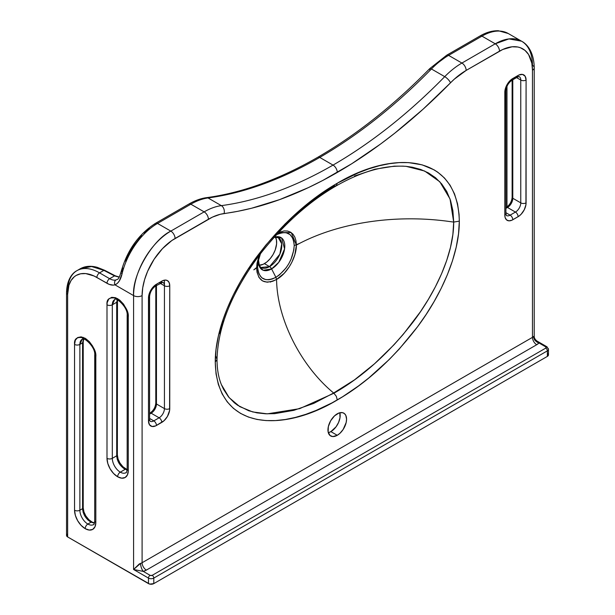 <?xml version="1.0" encoding="UTF-8"?>
<svg xmlns="http://www.w3.org/2000/svg" width="615" height="615" viewBox="0 0 615 615"><rect width="100%" height="100%" fill="white"/><g stroke="black" fill="none" stroke-linecap="round" stroke-linejoin="round"><path stroke-width="0.92" d="M330.87 431.622A13.161 7.603 120 0 0 339.818 412.75L339.995 417.7L338.611 422.382L336.044 426.825L330.87 431.622L337.251 435.305L330.87 431.622L328.302 432.691A13.161 7.603 120 0 0 330.87 431.622M337.251 413.81A13.161 7.603 -60 0 1 343.831 413.165A13.161 7.603 -60 0 1 345.853 423.712A13.161 7.603 -60 0 1 337.251 435.305L339.957 433.283L343.155 429.462L346.16 422.536L346.56 419.184L345.853 415.486L344.446 413.588L342.424 412.642L339.065 412.973L334.552 415.832L330.67 420.76L328.349 426.579L328.126 431.93L330.055 435.535L332.861 436.573L337.251 435.305A13.161 7.603 -60 0 1 330.67 435.958A13.161 7.603 -60 0 1 328.656 425.411A13.161 7.603 -60 0 1 337.251 413.81M276.05 236.783L278.211 237.521A17.297 9.986 -60 0 1 280.863 251.389A17.297 9.986 -60 0 1 269.562 266.626L260.914 267.487L259.192 265.388L258.492 259.676L259.545 266.802L263.258 270.285L271.599 268.901A3.759 2.168 -120 0 0 269.562 266.626L264.419 263.658A17.297 9.986 120 0 0 275.466 237.09M294.254 245.577L294.216 245.577C293.109 233.362 287.005 229.841 275.904 235.022L279.494 233.354L282.938 232.57L286.083 232.701L290.026 234.569L292.771 238.289L293.824 241.657L294.216 245.577L293.824 249.905L291.11 259.107L288.85 263.635L286.106 267.879L279.51 274.851L275.904 277.311L271.599 268.901A18.642 10.763 120 0 0 284.722 247.584A18.642 10.763 120 0 0 274.144 237.275L281.655 238.028L284.576 248.867L278.756 262.336L271.599 268.901L275.904 277.311L272.337 278.995L268.901 279.779L265.742 279.641L261.752 277.742L258.992 273.998L257.946 270.623L257.593 266.718L258.054 261.759M117.58 298.629L116.696 302.273A2.26 1.299 0 0 0 117.357 301.35A2.26 1.299 180 0 1 116.696 302.273L112.314 304.802L112.314 458.336A3.759 2.168 180 0 1 106.995 458.336A3.759 2.168 0 0 0 112.314 458.336L116.696 455.807L112.314 458.336A11.285 6.511 60 0 0 120.294 472.151A11.285 6.511 60 0 1 112.314 458.336L112.314 304.802A3.759 2.168 180 0 1 106.995 304.802L106.995 458.336A15.044 8.687 -120 0 0 117.634 476.756A3.759 2.168 -60 0 1 120.294 472.151L125.176 469.33L120.294 472.151A11.285 6.511 60 0 0 125.937 472.712A11.285 6.511 60 0 1 120.294 472.151A3.759 2.168 120 0 0 117.634 476.756A15.044 8.687 -120 0 0 128.274 470.613A3.759 2.168 180 0 1 127.167 469.084A3.759 2.168 0 0 0 128.274 470.613L128.066 314.572L126.475 309.23L123.546 304.148L119.71 300.097L115.558 297.698L111.722 297.322L108.786 299.013L107.202 302.526L106.995 304.802L106.995 458.336L107.81 463.502L110.108 468.815L113.56 473.473L117.634 476.756L121.701 478.17L125.153 477.501L127.459 474.849L128.274 470.613L128.274 317.086C128.873 311.628 125.329 305.486 117.634 298.667C109.939 296.599 106.395 298.652 106.995 304.802A3.759 2.168 0 0 0 112.314 304.802L116.696 302.273L116.696 455.807A2.26 1.299 0 0 0 117.357 454.885A2.26 1.299 180 0 1 116.696 455.807L117.342 459.659L119.179 463.579L123.523 468.315L127.121 470.075M94.356 523.157L91.035 522.204C85.923 519.022 83.094 514.509 82.556 508.682L82.556 342.87L83.525 339.08L82.556 342.87A2.26 1.299 0 0 0 83.217 341.94A2.26 1.299 180 0 1 82.556 342.87L79.873 344.415L79.873 510.227A3.759 2.168 180 0 1 74.553 510.227A3.759 2.168 0 0 0 79.873 510.227L82.556 508.682L79.873 510.227A11.285 6.511 60 0 0 87.853 524.042A11.285 6.511 60 0 1 79.873 510.227L79.873 344.415A3.759 2.168 180 0 1 74.553 344.415L74.553 510.227A15.044 8.687 -120 0 0 85.193 528.654A3.759 2.168 -60 0 1 87.853 524.042L91.035 522.204L87.853 524.042A11.285 6.511 60 0 0 93.488 524.603A11.285 6.511 60 0 1 87.853 524.042A3.759 2.168 120 0 0 85.193 528.654A15.044 8.687 -120 0 0 95.825 522.512A3.759 2.168 180 0 1 94.725 520.974A3.759 2.168 0 0 0 95.825 522.512L95.625 354.186L92.711 346.214L89.26 341.556L85.193 338.273L81.118 336.859L77.667 337.527L75.361 340.18L74.553 344.415L74.553 510.227L75.361 515.393L77.667 520.713L81.118 525.364L85.193 528.654L89.26 530.068L92.711 529.4L95.017 526.74L95.825 522.512L95.825 356.7C96.432 351.242 92.888 345.1 85.193 338.273C77.498 336.213 73.946 338.258 74.553 344.415A3.759 2.168 0 0 0 79.873 344.415L82.556 342.87L82.556 508.682A2.26 1.299 0 0 0 83.217 507.759A2.26 1.299 180 0 1 82.556 508.682L83.202 512.533L85.039 516.454L87.791 519.852L91.035 522.204L94.433 523.165M67.173 534.197L66.535 535.404L67.642 536.941L67.642 294.362L68.903 285.291L71.094 280.44L74.277 276.773L76.206 275.428L80.642 273.783L85.7 273.583L94.026 275.981L109.124 284.345L113.168 285.122L114.974 284.845L133.586 295.592A52.652 30.396 -60 0 1 170.816 231.109L157.525 223.437L190.85 204.195L204.149 211.868A67.688 39.083 -60 0 1 221.331 205.633A6.019 4.49 82.4 0 1 224.06 213.559A446.013 257.508 120 0 0 337.281 172.461A6.019 3.475 -120 0 0 333.03 165.097A440.002 254.033 -60 0 1 221.331 205.633L208.031 197.953A3.759 2.806 -97.6 0 0 206.548 197.646A3.759 2.806 82.4 0 1 208.031 197.953A440.002 254.033 120 0 0 319.731 157.417A3.759 2.168 -120 0 0 317.855 157.232A3.759 2.168 60 0 1 319.731 157.417A440.002 254.033 120 0 0 431.43 68.98A3.759 1.245 -135.6 0 0 429.701 68.657A3.759 1.245 44.4 0 1 431.43 68.98L444.73 76.652A440.002 254.033 -60 0 1 333.03 165.097A6.019 3.475 60 0 1 337.281 172.461A446.013 257.508 120 0 0 450.511 82.817A6.019 1.999 -135.6 0 0 444.73 76.652A440.002 254.033 -60 0 1 333.03 165.097A440.002 254.033 -60 0 1 221.331 205.633L208.031 197.953A440.002 254.033 120 0 0 319.731 157.417L333.03 165.097L319.731 157.417A440.002 254.033 120 0 0 431.43 68.98L444.73 76.652A67.688 39.083 -60 0 1 461.911 63.053L448.612 55.373L481.945 36.131L495.236 43.803A52.652 30.396 -60 0 1 521.566 41.197A52.652 30.396 -60 0 1 532.467 65.298A6.019 3.475 180 0 1 534.227 67.758A6.019 3.475 180 0 1 532.467 70.218L532.467 337.358L142.096 562.733L142.096 295.592L142.734 287.797L144.61 279.571L147.654 271.23L154.15 259.199L162.452 248.66L171.839 240.526L212.398 217.141L220.262 214.289L237.682 211.329L251.52 208.254L279.702 199.583L308.369 187.621L322.814 180.433L351.757 163.728L380.577 144.025L394.861 133.101L423.051 109.224L454.308 79.166L466.162 70.418L502.724 49.492L512.111 46.786L517.815 47.017L520.413 47.739L524.987 50.384L528.577 54.512L531.837 63.153L532.467 70.218L532.467 337.358A6.019 3.475 -120 0 0 536.726 344.723L538.955 342.947L545.951 347.006L545.766 348.105L152.205 575.325L150.306 575.432L143.264 571.397L146.355 570.105L536.726 344.723L146.355 570.105A6.019 3.475 60 0 1 142.096 562.733L532.467 337.358A6.019 3.475 0 0 0 533.582 336.466L534.227 336.067L533.743 337.289M259.161 265.326A17.297 9.986 120 0 0 264.419 263.658L269.562 266.626A17.297 9.986 -60 0 1 260.914 267.487M354.54 176.013L374.827 169.233L394.192 166.165L403.425 166.142M406.031 166.334L412.319 167.219L420.729 169.463L428.478 172.938L435.528 177.735L441.693 183.931L446.744 191.488L450.549 200.49L452.894 210.699L453.693 222.077L448.158 221.331A165.781 95.709 0 0 0 299.551 243.409L296.407 245.047L295.984 240.78L294.846 237.121L293.024 234.223L290.572 232.17L287.574 231.048L284.161 230.909L278.48 232.547L291.241 232.593L296.407 245.047L294.846 254.718L291.871 262.228L289.15 266.987L284.161 273.352L276.519 279.479L276.681 283.023A102.013 58.894 -120 0 0 333.645 393L354.448 379.901L374.504 363.796L393.984 344.792L403.248 334.352L420.537 311.597L428.363 299.367L435.405 286.759L441.585 273.729L446.675 260.537L450.48 247.422L452.878 234.461L453.693 222.077L448.158 221.331A165.781 95.709 0 0 0 299.551 243.409L294.216 245.577C293.124 259.061 287.028 269.639 275.912 277.304L275.904 277.311C264.788 282.493 258.684 278.956 257.593 266.718L258.023 261.921L260.414 253.826M257.593 266.741L253.811 269.816L256.639 268.002L257.024 263.282L259.061 255.602L256.639 268.002L257.024 272.245L258.992 277.45L262.474 280.878L267.164 282.208L272.653 281.301L276.519 279.479L276.681 283.023A102.013 58.894 -120 0 0 333.645 393L313.681 403.432L293.901 410.328L274.721 413.649L265.642 413.795L256.978 412.865L248.768 410.766L237.682 405.293L234.384 402.817L228.442 396.79L223.568 389.349L221.369 384.583M336.336 185.768L337.281 183.232C308.092 200.106 281.27 224.598 256.824 256.709C233.385 287.981 215.05 328.794 215.258 362.05C216.911 431.499 283.192 432.522 337.281 399.981L336.336 396.344L333.914 393.231L336.336 396.344L337.281 399.981C366.317 383.222 393.093 358.783 417.608 326.68C441.14 295.346 459.505 254.449 459.313 221.146L453.693 222.077C453.832 253.972 435.758 292.386 412.657 322.583C388.649 353.44 362.404 376.987 333.914 393.231L299.643 408.66L267.279 413.849L252.727 411.95L239.765 406.623L229.111 397.59L221.4 384.652C218.525 377.618 217.064 369.261 217.018 359.598C217.618 336.282 224.882 312.028 238.812 286.836C245.7 274.367 253.457 262.643 262.09 251.666C285.029 223.122 309.676 201.228 336.044 185.984L336.028 185.991C361.52 171.439 384.898 164.889 406.154 166.35L424.65 171.031L439.81 181.771L450.042 198.976L453.693 222.077L459.313 221.146C457.614 151.867 391.74 150.552 337.281 183.232L326.642 189.858L305.624 205.364L285.152 223.868L265.911 245.047L256.824 256.709L248.275 268.97L240.427 281.708L233.331 294.946L227.158 308.584L222.13 322.298L218.356 336.036L216.042 349.328L215.258 362.05L216.042 373.874L218.363 384.506L222.146 393.9L227.212 401.849L233.393 408.337L240.473 413.365L248.383 417.047L256.955 419.43L266.003 420.575L275.474 420.583L285.36 419.499L295.492 417.393L305.755 414.356L316.141 410.42L331.954 402.91L342.617 396.752L358.43 386.005L368.815 377.941L389.203 359.544L399.089 349.212L417.608 326.68L426.18 314.396L434.09 301.581L441.17 288.381L447.351 274.759L452.425 260.952L456.199 247.192L458.521 233.885L459.313 221.146L459.051 214.251L457.552 203.88L454.493 193.84L450.072 185.2L444.461 177.996L437.788 172.215L434.136 169.871L422.105 164.843L408.652 162.629L399.204 162.614L389.41 163.675L379.301 165.758L368.939 168.81L358.483 172.761L337.281 183.232L336.336 185.768L333.914 186.091L313.589 199.652L293.578 216.142L274.521 235.261M265.472 245.785L256.77 257.016L248.583 268.847M223.499 320.377L219.863 333.668M216.857 358.806L215.565 355.616L216.857 358.806M504.815 215.142L505.153 217.625L506.622 219.947L509.028 220.839L512.011 220.162L518.891 216.188L521.159 214.22L524.272 209.753L525.933 204.749L526.086 80.042L525.141 76.245L522.542 74.43L518.891 75.03L510.473 80.242L506.622 85.431L504.969 90.436L504.815 215.142A3.759 2.168 0 0 0 505.914 213.613A3.759 2.168 180 0 1 504.815 215.142A11.285 6.511 120 0 0 512.787 219.755A3.759 2.168 -120 0 0 510.127 215.142A7.518 4.343 -60 0 1 506.368 215.519A7.518 4.343 -60 0 0 510.127 215.142L515.447 212.075L507.475 207.47A7.518 4.343 120 0 0 512.787 198.261L520.767 202.865A7.518 4.343 -60 0 1 515.447 212.075L507.475 207.47L505.914 208.37L507.475 207.47A2.26 1.299 -120 0 0 506.345 207.355A2.26 1.299 60 0 1 507.475 207.47A7.518 4.343 120 0 0 512.787 198.261L520.767 202.865L520.767 80.042L516.554 77.605L520.767 80.042A3.759 2.168 0 0 0 526.086 80.042A11.285 6.511 120 0 0 518.107 75.437L512.787 78.505A11.285 6.511 120 0 0 504.815 92.319L504.815 92.319A3.759 2.168 0 0 0 505.914 90.789A3.759 2.168 180 0 1 504.815 92.319L504.815 215.142M160.999 282.885A3.759 2.168 -120 0 0 161.776 281.163L156.433 284.245A3.759 2.168 60 0 1 155.68 285.952L162.875 282.323A7.518 4.343 -60 0 1 164.436 285.767A3.759 2.168 0 0 0 169.755 285.767L169.148 282.593L167.418 280.601L165.535 280.079L162.56 280.755L155.672 284.73L153.404 286.698L150.291 291.156L148.63 296.161L148.476 420.875L149.422 424.673L152.028 426.487L155.672 425.888L164.09 420.675L167.418 416.455L169.602 410.474L169.755 285.767A11.285 6.511 120 0 0 161.776 281.163A3.759 2.168 60 0 1 160.999 282.885A3.759 2.168 60 0 1 159.116 282.692M66.535 292.832C66.797 279.371 72.578 272.822 76.99 270.638A45.126 26.053 60 0 1 99.553 272.868L103.881 270.369L114.513 275.897L109.654 278.703L99.553 272.868A45.126 26.053 -120 0 0 76.99 270.638A45.126 26.053 60 0 0 67.642 291.295A3.759 2.168 180 0 0 66.535 292.832A3.759 2.168 0 0 0 67.642 294.362A3.759 2.168 180 0 1 66.535 292.832L66.535 535.404A3.759 2.168 0 0 0 67.642 536.941L67.642 294.362A41.366 23.885 60 0 1 96.893 277.473L106.995 283.307A18.804 10.855 -120 0 0 114.974 284.845C118.395 283.354 120.771 279.617 122.101 273.644A52.652 30.396 -60 0 1 157.525 223.437L190.85 204.195A67.688 39.083 -60 0 1 208.031 197.953A67.688 39.083 120 0 0 190.85 204.195L204.149 211.868L170.816 231.109L157.525 223.437A52.652 30.396 120 0 0 122.101 273.644L119.318 280.932L117.35 283.392L114.974 284.845L133.586 295.592L133.586 569.49L148.476 578.085L148.476 583.612L67.642 536.941L149.699 584.089L153.796 583.612L547.358 356.393L548.465 354.855L547.827 353.656M546.889 346.76L537.126 341.125L538.955 342.947C535.719 341.686 533.928 339.526 533.582 336.466A6.019 4.382 -138.8 0 0 538.955 342.947A12.031 6.949 180 0 1 536.726 344.723A6.019 3.475 60 0 1 532.467 337.358A6.019 3.475 0 0 0 533.582 336.466L534.227 336.121C534.12 337.95 535.081 339.618 537.126 341.125L538.955 342.947L545.766 346.875A1.507 0.869 180 0 1 545.766 348.105A2.26 1.299 60 0 1 547.358 350.865L153.796 578.085L153.796 583.612L547.358 356.393L547.358 350.865A2.26 1.299 -120 0 0 545.766 348.105L152.205 575.325A2.26 1.299 60 0 1 153.796 578.085L547.358 350.865L547.358 356.393A3.759 2.168 0 0 0 548.465 354.855L548.465 349.328A3.759 2.168 180 0 1 547.358 350.865A3.759 2.168 0 0 0 548.465 349.328A3.759 2.168 180 0 0 547.358 347.798A2.26 1.299 -60 0 0 546.889 346.76A2.26 1.299 120 0 0 545.766 346.875A2.26 1.299 -60 0 1 546.889 346.76L548.465 349.328M117.211 279.433L116.035 279.933A3.759 3.037 73.9 0 0 114.974 284.845A3.759 3.037 -106.1 0 1 116.035 279.933L117.196 279.441C118.272 279.448 119.533 277.05 120.971 272.245A3.759 1.399 13.6 0 0 122.101 273.644A3.759 1.399 -166.4 0 1 120.971 272.261A3.759 1.399 -166.4 0 1 121.97 271.592L122.908 268.109M125.368 261.098L132.386 247.53L141.619 235.66M144.171 233.1L149.445 228.588M433.66 65.974L445.952 56.911A3.759 2.168 60 0 1 446.736 55.189A3.759 2.168 60 0 1 448.612 55.373A67.688 39.083 120 0 0 431.43 68.98A67.688 39.083 -60 0 1 448.612 55.373L481.945 36.131L495.236 43.803L461.911 63.053L448.612 55.373A3.759 2.168 -120 0 0 446.736 55.189L480.061 35.947A3.759 2.168 60 0 1 481.945 36.131A52.652 30.396 -60 0 1 508.136 33.448M275.213 236.652L276.419 239.85L276.596 243.894L275.213 249.967L273.068 254.533L270.185 258.661L266.81 262.013L263.22 264.289L258.654 265.319M271.061 281.732L270.439 282.101M511.626 201.52L510.765 203.227M508.267 33.525A52.652 30.396 120 0 0 481.945 36.131A3.759 2.168 -120 0 0 480.061 35.947C486.35 32.303 492.469 30.573 498.427 30.75L508.267 33.525L521.566 41.197L508.943 38.914L495.236 43.803A6.019 3.475 60 0 1 499.495 51.176A46.632 26.922 -60 0 1 532.467 70.218A6.019 3.475 0 0 0 534.227 67.758L534.227 336.121M512.787 79.773L512.787 198.261A2.26 1.299 180 0 1 512.126 197.338A2.26 1.299 0 0 0 512.787 198.261L512.787 79.773M519.214 76.598A7.518 4.343 -60 0 1 520.767 80.042L520.767 202.865A3.759 2.168 0 0 0 526.086 202.865L526.086 80.042A3.759 2.168 180 0 1 520.767 80.042A7.518 4.343 -60 0 0 519.214 76.598L517.33 77.159A3.759 2.168 -120 0 0 518.107 75.437A3.759 2.168 60 0 1 517.33 77.159A3.759 2.168 60 0 1 515.447 76.967M505.914 212.713L510.127 215.142A3.759 2.168 60 0 1 512.787 219.755L518.107 216.68A3.759 2.168 -120 0 0 515.447 212.075L510.127 215.142L505.914 212.713M466.162 70.418L499.495 51.176A6.019 3.475 -120 0 0 495.236 43.803L461.911 63.053A6.019 3.475 60 0 1 466.162 70.418A6.019 3.475 -120 0 0 461.911 63.053A67.688 39.083 120 0 0 444.73 76.652A6.019 1.999 44.4 0 1 450.511 82.817A61.677 35.608 -60 0 1 466.162 70.418M534.473 339.895L536.311 340.695M429.724 69.756A3.759 1.245 44.4 0 1 429.701 68.657C393.646 105.403 356.362 134.931 317.855 157.232C279.379 179.357 242.287 192.826 206.586 197.646C200.798 198.437 194.932 200.559 188.966 204.003A3.759 2.168 60 0 1 190.85 204.195A3.759 2.168 -120 0 0 188.966 204.003L155.641 223.245A3.759 2.168 60 0 1 157.525 223.437A3.759 2.168 -120 0 0 155.641 223.245A3.759 2.168 60 0 0 154.865 224.967M517.33 77.159L512.011 80.227A3.759 2.168 -120 0 0 512.787 78.505A3.759 2.168 60 0 1 512.011 80.227C508.39 82.825 506.36 86.346 505.914 90.789L505.914 213.613L506.368 215.519M515.447 212.075A3.759 2.168 60 0 1 518.107 216.68A11.285 6.511 120 0 0 526.086 202.865A3.759 2.168 180 0 1 520.767 202.865A7.518 4.343 -60 0 1 515.447 212.075M215.258 362.05L217.018 359.606M155.295 407.253L154.434 408.96M117.073 299.751L116.696 455.807C117.234 461.634 120.063 466.139 125.176 469.33M112.314 304.802A11.285 6.511 60 0 1 114.651 299.643L112.314 304.802M93.488 524.603C93.864 525.041 94.272 523.826 94.725 520.974L94.725 355.163A3.759 2.168 0 0 0 95.825 356.7A3.759 2.168 180 0 1 94.725 355.163C95.717 346.491 82.687 336.098 82.21 339.249L79.873 344.415A11.285 6.511 60 0 1 82.21 339.249L86.615 339.211M85.254 266.864L80.173 268.793L91.543 266.518L103.881 270.369L97.339 267.663L91.051 266.48L85.254 266.864M114.513 275.897A1.507 0.823 -62.5 0 1 115.213 275.789A1.507 0.823 117.5 0 0 114.513 275.897L109.654 278.703A3.759 2.168 120 0 0 106.995 283.307A3.759 2.168 -60 0 1 109.654 278.703A15.044 8.687 60 0 0 116.035 279.933A15.044 8.687 60 0 1 109.654 278.703L99.553 272.868A3.759 2.168 120 0 0 96.893 277.473A3.759 2.168 -60 0 1 99.553 272.868L103.881 270.369A1.507 0.823 -62.5 0 1 104.573 270.262A1.507 0.823 117.5 0 0 103.881 270.369L114.513 275.897L119.164 277.196M150.037 421.244A7.518 4.343 -60 0 0 153.796 420.875A7.518 4.343 -60 0 1 150.037 421.244L149.583 419.338A3.759 2.168 180 0 1 148.476 420.875A3.759 2.168 0 0 0 149.583 419.338L149.583 296.515A3.759 2.168 180 0 1 148.476 298.052A3.759 2.168 0 0 0 149.583 296.515C150.022 292.079 152.059 288.558 155.68 285.952A3.759 2.168 -120 0 0 156.456 284.23A11.285 6.511 120 0 0 148.476 298.052L148.476 420.875A11.285 6.511 120 0 0 156.456 425.48A3.759 2.168 -120 0 0 153.796 420.875A3.759 2.168 60 0 1 156.456 425.48L161.776 422.405A3.759 2.168 -120 0 0 159.116 417.8A3.759 2.168 60 0 1 161.776 422.405A11.285 6.511 120 0 0 169.755 408.591A3.759 2.168 180 0 1 164.436 408.591A7.518 4.343 -60 0 1 159.116 417.8L153.796 420.875L149.583 418.438L153.796 420.875L159.116 417.8L151.136 413.195A7.518 4.343 120 0 0 156.456 403.986L164.436 408.591A7.518 4.343 -60 0 1 159.116 417.8L151.136 413.195A7.518 4.343 120 0 0 156.456 403.986L156.456 285.506L156.456 403.986L164.436 408.591A3.759 2.168 0 0 0 169.755 408.591L169.755 285.767A3.759 2.168 180 0 1 164.436 285.767L164.436 280.156L164.436 285.767L160.215 283.331L164.436 285.767L164.436 408.591L164.436 285.767A7.518 4.343 -60 0 0 162.875 282.323M151.136 413.195L149.583 414.095L151.136 413.195A2.26 1.299 -120 0 0 150.014 413.088A2.26 1.299 60 0 1 151.136 413.195M139.259 563.97L140.558 563.378A6.019 3.475 0 0 0 142.096 562.733L142.096 295.592A6.019 3.475 180 0 1 133.586 295.592L133.586 569.49L139.259 563.97M133.586 295.592A6.019 3.475 0 0 0 142.096 295.592A46.632 26.922 -60 0 1 175.075 238.482A6.019 3.475 -120 0 0 170.816 231.109C152.397 239.819 131.925 275.282 133.586 295.592M204.149 211.868L170.816 231.109A6.019 3.475 60 0 1 175.075 238.482L208.4 219.24A6.019 3.475 -120 0 0 204.149 211.868A6.019 3.475 60 0 1 208.4 219.24A61.677 35.608 -60 0 1 224.06 213.559A6.019 4.49 -97.6 0 0 221.331 205.633A67.688 39.083 120 0 0 204.149 211.868M148.476 578.085A2.26 1.299 -60 0 1 150.075 575.325L143.264 571.397L133.586 569.49L148.476 578.085L148.476 583.612A3.759 2.168 0 0 0 153.796 583.612L153.796 578.085A3.759 2.168 180 0 1 148.476 578.085A3.759 2.168 0 0 0 153.796 578.085A2.26 1.299 -120 0 0 152.205 575.325A1.507 0.869 180 0 1 150.075 575.325A2.26 1.299 120 0 0 148.476 578.085M146.355 570.105A12.031 6.949 180 0 1 143.264 571.397A6.019 2.214 73.7 0 1 140.558 563.378A6.019 3.475 0 0 0 142.096 562.733A6.019 3.475 -120 0 0 146.355 570.105M143.264 571.397L133.586 569.49L140.558 563.378C140.727 566.538 141.635 569.213 143.264 571.397M82.648 338.996L83.156 337.328M156.456 403.986A2.26 1.299 180 0 1 155.795 403.063A2.26 1.299 0 0 0 156.456 403.986M125.937 472.712C126.306 473.143 126.713 471.936 127.167 469.084L127.167 315.549A3.759 2.168 0 0 0 128.274 317.086A3.759 2.168 180 0 1 127.167 315.549C128.166 306.877 115.136 296.492 114.651 299.643M258.485 259.691A18.642 10.763 120 0 0 271.599 268.901A3.759 2.168 60 0 0 269.562 266.626L279.863 254.179L281.708 243.786L278.211 237.521L276.958 237.098L274.029 237.405M259 257.793L260.683 253.188M256.639 268.002C257.831 281.27 264.458 285.099 276.519 279.479L275.912 277.304L276.519 279.479C287.267 273.69 296.545 257.155 296.407 245.047M83.748 339.119L83.217 341.948L83.217 507.759L83.932 511.88L85.831 515.923L88.875 519.698L92.189 522.104L94.51 522.896M117.473 299.912L117.357 454.885L118.08 459.005L119.971 463.049L123.015 466.823L127.151 469.599M534.227 67.758C534.02 52.621 527.493 44.219 521.566 41.197M446.736 55.189L429.701 68.665M512.126 80.158L512.126 197.338C511.741 201.566 509.812 204.903 506.345 207.355L505.914 207.609M506.975 206.947L506.975 86.323M76.99 270.638L80.173 268.793C85.093 266.049 90.797 265.572 97.278 267.348L104.573 270.262L115.213 275.789L119.249 277.042M120.971 272.245C126.99 250.513 138.544 234.177 155.641 223.245M155.795 285.883L155.795 403.063C155.403 407.291 153.473 410.635 150.014 413.088L149.583 413.334M258.031 261.898L260.437 253.795"/></g></svg>
